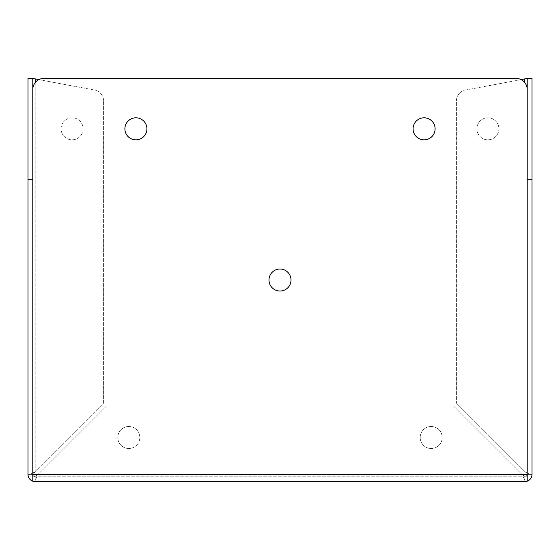 <?xml version="1.0" encoding="UTF-8"?>
<svg xmlns="http://www.w3.org/2000/svg" width="560" height="560" viewBox="0 0 560 560"><rect width="100%" height="100%" fill="white"/><g stroke="black" fill="none" stroke-linecap="round" stroke-linejoin="round"><path stroke-width="0.42" stroke-dasharray="2.8 2.1" d="M135.905 117.81A11.011 11.011 0 0 0 124.894 128.821A11.011 11.011 0 0 0 135.905 139.839A11.011 11.011 0 0 0 146.916 128.821A11.011 11.011 0 0 0 135.905 117.81M424.095 117.81A11.011 11.011 0 0 0 413.084 128.821A11.011 11.011 0 0 0 424.095 139.839A11.011 11.011 0 0 0 435.106 128.821A11.011 11.011 0 0 0 424.095 117.81M280 269.01A11.011 11.011 0 0 0 268.989 280.021A11.011 11.011 0 0 0 280 291.039A11.011 11.011 0 0 0 291.011 280.021A11.011 11.011 0 0 0 280 269.01M128.8 426.489A11.011 11.011 0 0 0 117.789 437.5A11.011 11.011 0 0 0 128.8 448.511A11.011 11.011 0 0 1 117.789 437.5A11.011 11.011 0 0 1 128.8 426.489A11.011 11.011 0 0 1 139.811 437.5A11.011 11.011 0 0 1 128.8 448.511A11.011 11.011 0 0 0 139.811 437.5A11.011 11.011 0 0 0 128.8 426.489M431.2 426.489A11.011 11.011 0 0 0 420.189 437.5A11.011 11.011 0 0 0 431.2 448.511A11.011 11.011 0 0 1 420.189 437.5A11.011 11.011 0 0 1 431.2 426.489A11.011 11.011 0 0 1 442.211 437.5A11.011 11.011 0 0 1 431.2 448.511A11.011 11.011 0 0 0 442.211 437.5A11.011 11.011 0 0 0 431.2 426.489M498.911 128.8A11.011 11.011 0 0 0 487.9 117.789A11.011 11.011 0 0 0 476.889 128.8A11.011 11.011 0 0 1 487.9 117.789A11.011 11.011 0 0 1 498.911 128.8A11.011 11.011 0 0 1 487.9 139.811A11.011 11.011 0 0 1 476.889 128.8A11.011 11.011 0 0 0 487.9 139.811A11.011 11.011 0 0 0 498.911 128.8M61.089 128.8A11.011 11.011 0 0 1 72.1 117.789A11.011 11.011 0 0 1 83.111 128.8A11.011 11.011 0 0 1 72.1 139.811A11.011 11.011 0 0 1 61.089 128.8A11.011 11.011 0 0 1 72.1 117.789A11.011 11.011 0 0 1 83.111 128.8A11.011 11.011 0 0 1 72.1 139.811A11.011 11.011 0 0 1 61.089 128.8M32.795 481.18L32.795 474.39L28 474.39A7.21 7.21 0 0 0 35.21 481.6L524.79 481.6A7.21 7.21 0 0 0 532 474.39L532 78.4L526.708 78.4M527.205 481.18L527.205 474.39L526.708 474.39L524.79 471.492L456.4 403.102L524.79 471.492L530.502 474.39L532 474.39L527.212 474.39L527.205 89.509A11.088 11.088 0 0 0 516.117 78.421L43.883 78.421A11.088 11.088 0 0 0 32.795 89.509L32.795 474.39L35.21 476.812L35.21 481.6L35.21 480.102L38.101 474.39L106.498 406L453.502 406L521.899 474.39L524.79 480.102L524.79 481.6L524.79 476.812L524.79 481.6M527.205 474.53L524.79 476.812A2.422 2.422 0 0 0 527.212 474.39L524.79 476.812L524.79 476.308L524.79 480.102M35.21 480.102L35.21 476.308L38.101 474.39L106.498 406L453.502 406L521.899 474.39L524.79 476.308M35.21 476.308L35.21 481.6M33.292 474.39L35.21 471.492L29.498 474.39L32.788 474.39A2.422 2.422 0 0 0 35.21 476.812L524.79 476.812L35.21 476.812L32.795 474.53M33.292 78.4L28 78.4L28 474.39L29.498 474.39M521.143 79.625L465.444 90.062A11.088 11.088 0 0 0 456.4 100.961L456.4 403.102L456.4 100.961A11.088 11.088 0 0 1 465.444 90.062L524.79 78.946L530.502 78.4M530.502 474.39L526.708 474.39M32.788 78.4L32.788 474.39L527.205 474.39L527.212 78.4M29.498 78.4L35.21 78.946L35.21 471.492L103.6 403.102L103.6 100.961A11.088 11.088 0 0 0 94.556 90.062L35.21 78.946M38.857 79.625L94.556 90.062A11.088 11.088 0 0 1 103.6 100.961L103.6 403.102L35.21 471.492L35.21 82.6M38.101 474.39L521.899 474.39L38.101 474.39M524.79 82.6L524.79 78.946"/><path stroke-width="0.84" d="M135.905 117.81A11.011 11.011 0 0 0 124.894 128.821A11.011 11.011 0 0 0 135.905 139.839A11.011 11.011 0 0 0 146.916 128.821A11.011 11.011 0 0 0 135.905 117.81M424.095 117.81A11.011 11.011 0 0 0 413.084 128.821A11.011 11.011 0 0 0 424.095 139.839A11.011 11.011 0 0 0 435.106 128.821A11.011 11.011 0 0 0 424.095 117.81M280 269.01A11.011 11.011 0 0 0 268.989 280.021A11.011 11.011 0 0 0 280 291.039A11.011 11.011 0 0 0 291.011 280.021A11.011 11.011 0 0 0 280 269.01M524.79 481.6L527.205 481.18L524.79 481.6L35.21 481.6L32.788 481.18L35.21 481.6M532 179.207L527.212 179.207L527.212 78.4L532 78.4L532 474.39A7.21 7.21 0 0 1 527.212 481.18L527.205 474.53M32.795 474.53L32.795 481.18A7.21 7.21 0 0 1 28 474.39L28 78.4L32.788 78.4L32.788 474.39L32.795 89.509A11.088 11.088 0 0 1 43.883 78.421L516.117 78.421A11.088 11.088 0 0 1 527.205 89.509L527.205 474.39L32.795 474.39L32.788 481.18M527.212 481.18L527.212 179.207M28 179.207L32.788 179.207M521.143 79.625L527.212 78.4M38.857 79.625L32.788 78.4M524.79 82.6L524.79 78.946M35.21 78.946L35.21 82.6"/></g></svg>
